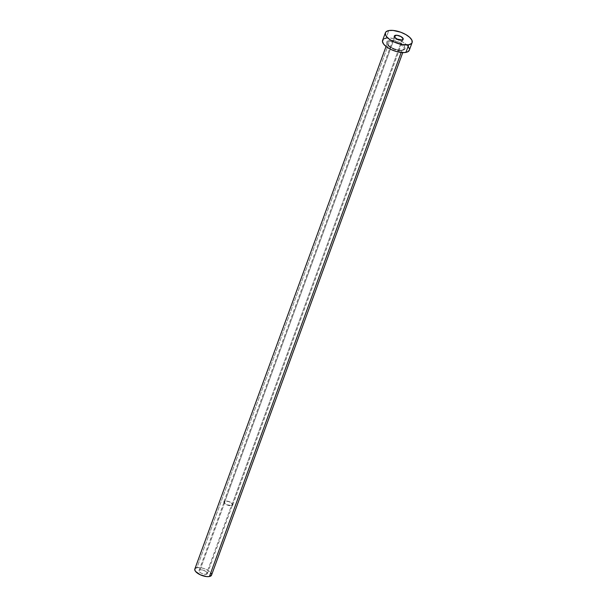 <?xml version="1.0" encoding="UTF-8"?>
<svg xmlns="http://www.w3.org/2000/svg" width="607" height="607" viewBox="0 0 607 607"><rect width="100%" height="100%" fill="white"/><g stroke="black" fill="none" stroke-linecap="round" stroke-linejoin="round"><path stroke-width="0.46" stroke-dasharray="3.04 2.28" d="M206.297 574.298A4.446 1.813 20.1 0 0 207.359 573.615A4.446 1.813 20.1 0 0 204.999 570.906A4.446 1.813 20.1 0 0 200.067 569.867L225.212 501.154A4.446 1.813 -159.9 0 1 230.144 502.194A4.446 1.813 -159.9 0 1 232.504 504.903A4.446 1.813 -159.9 0 1 231.442 505.593L206.297 574.298L207.359 573.623L207.01 572.424L205.378 571.111L201.403 569.821L199.574 570.011L198.959 570.899L199.771 572.189L201.729 573.44L206.297 574.298L231.442 505.593L232.504 504.91L231.737 503.264L228.976 501.678L225.834 501.086L224.15 501.83L224.916 503.476L226.874 504.728L231.442 505.593A4.446 1.813 -159.9 0 1 226.51 504.546A4.446 1.813 -159.9 0 1 224.15 501.845A4.446 1.813 -159.9 0 1 225.212 501.154L200.067 569.867A4.446 1.813 20.1 0 0 199.005 570.55A4.446 1.813 20.1 0 0 201.365 573.258A4.446 1.813 20.1 0 0 206.297 574.298M231.624 505.722A4.719 1.92 20.1 0 0 232.754 504.994A4.719 1.92 20.1 0 0 230.258 502.126A4.719 1.92 20.1 0 0 225.03 501.018L394.717 37.323L225.03 501.018A4.719 1.92 20.1 0 0 223.9 501.746A4.719 1.92 20.1 0 0 226.396 504.614A4.719 1.92 20.1 0 0 231.624 505.722L402.054 40.009L231.624 505.722L226.79 504.812L224.711 503.484L223.9 501.739L226.441 500.972L229.863 501.928L232.678 504.189L232.754 505.001L231.624 505.722M402.805 50.176A9.788 3.983 20.1 0 0 402.244 44.083A9.788 3.983 20.1 0 0 389.117 40.411L386.773 41.906L386.932 43.59L389.671 46.504L392.767 48.279L398.162 50.024L401.447 50.32L403.898 49.842L405.142 48.681L404.391 46.041L400.787 43.15L393.761 40.563L389.117 40.411A9.788 3.983 20.1 0 0 389.671 46.504A9.788 3.983 20.1 0 0 402.805 50.176M211.54 575.14A8.9 3.619 20.1 0 0 206.82 569.73A8.9 3.619 20.1 0 0 196.956 567.644L389.459 41.617A8.9 3.619 -159.9 0 1 398.769 43.431A8.9 3.619 -159.9 0 1 404.125 48.606A8.9 3.619 -159.9 0 1 401.902 50.495A8.9 3.619 -159.9 0 1 392.039 48.408A8.9 3.619 -159.9 0 1 387.327 42.998A8.9 3.619 -159.9 0 1 389.459 41.617L196.956 567.644A8.9 3.619 20.1 0 0 194.824 569.025M401.174 52.475L401.902 50.495L401.174 52.475M409.33 50.184A14.242 5.789 20.1 0 0 401.781 41.526A14.242 5.789 20.1 0 0 386.006 38.188L388.799 30.555L386.006 38.188A14.242 5.789 20.1 0 0 382.585 40.396L382.6 40.366M386.006 38.188L392.759 38.408L398.033 39.887L402.987 42.179L408.215 46.382M409.467 49.068L409.315 50.222M383.26 39.409L384.413 38.673M389.459 41.617A8.9 3.619 -159.9 0 1 399.323 43.704A8.9 3.619 -159.9 0 1 404.034 49.114A8.9 3.619 -159.9 0 1 401.902 50.495A8.9 3.619 -159.9 0 1 392.592 48.681A8.9 3.619 -159.9 0 1 387.228 43.507A8.9 3.619 -159.9 0 1 389.459 41.617M196.956 567.644L201.183 567.78L204.476 568.706L208.899 570.982L210.841 572.765M211.623 574.442L211.532 575.163M195.249 568.402L195.962 567.947M207.359 573.615L232.504 504.903M232.754 504.994L403.185 39.28M386.052 46.481L387.327 42.998C387.266 42.604 386.34 44.038 390.862 47.171C395.104 49.524 398.936 50.487 402.358 50.062L404.034 49.114L402.76 52.597M223.9 501.746L394.322 36.041M199.005 570.55L224.15 501.845"/><path stroke-width="0.91" d="M395.453 35.305A4.719 1.92 -159.9 0 1 400.681 36.412A4.719 1.92 -159.9 0 1 403.185 39.28A4.719 1.92 -159.9 0 1 402.054 40.009L403.23 38.909L401.083 36.625L396.864 35.259L394.33 36.025L394.694 37.3L397.213 39.098L402.054 40.009A4.719 1.92 -159.9 0 1 396.826 38.909A4.719 1.92 -159.9 0 1 394.322 36.041A4.719 1.92 -159.9 0 1 395.453 35.305L394.717 37.323L395.453 35.305M386.052 46.481L194.824 569.025A8.9 3.619 20.1 0 0 199.544 574.434A8.9 3.619 20.1 0 0 209.407 576.521L401.174 52.475L209.407 576.521A8.9 3.619 20.1 0 0 211.54 575.14L402.76 52.597M408.708 44.759A14.242 5.789 -159.9 0 1 392.926 41.42A14.242 5.789 -159.9 0 1 385.384 32.763A14.242 5.789 -159.9 0 1 388.799 30.555A14.242 5.789 -159.9 0 1 404.573 33.893A14.242 5.789 -159.9 0 1 412.123 42.551A14.242 5.789 -159.9 0 1 408.708 44.759L405.916 52.392L408.708 44.759L401.948 44.539L394.118 42.004L389.611 39.417L386.492 36.564L385.62 35.176L385.392 32.732L386.052 31.769L388.799 30.555L393.055 30.426L400.825 32.247L405.779 34.546L409.664 37.315L411.887 40.138L412.115 42.581L411.455 43.545L408.708 44.759M385.384 32.763L382.585 40.396A14.242 5.789 20.1 0 0 390.134 49.061A14.242 5.789 20.1 0 0 405.916 52.392A14.242 5.789 20.1 0 0 409.33 50.184L412.123 42.551M408.215 46.382L409.467 49.068M409.315 50.222L407.509 51.914L403.943 52.604L396.53 51.557L391.318 49.637L386.818 47.05L383.7 44.205L382.456 41.519L383.26 39.409M384.413 38.673L386.006 38.188M210.841 572.765L211.623 574.442M211.532 575.163L209.407 576.521L206.744 576.604L200.28 574.799L195.522 571.399L194.741 569.723L195.249 568.402M195.962 567.947L196.956 567.644"/></g></svg>
